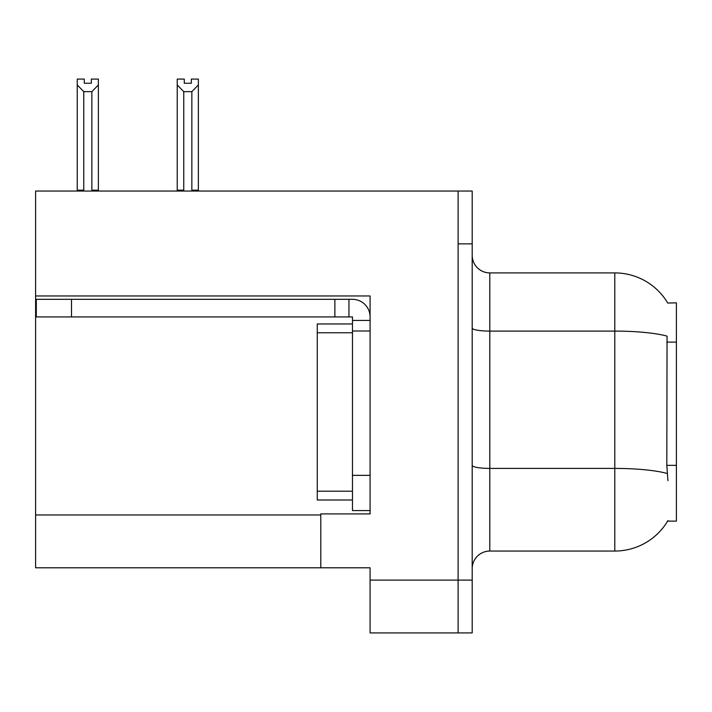 <?xml version="1.0" encoding="UTF-8"?>
<svg xmlns="http://www.w3.org/2000/svg" width="712" height="712" viewBox="0 0 712 712"><rect width="100%" height="100%" fill="white"/><g stroke="black" fill="none" stroke-linecap="round" stroke-linejoin="round"><path stroke-width="1.07" d="M35.6 295.97L370.08 295.97L370.08 475.358L352.476 475.358L352.476 510.566L370.08 510.566L370.08 475.358L370.08 513.913L320.792 513.913L320.792 567.784L35.6 567.784L35.6 191.047L458.11 191.047L458.11 632.915L370.08 632.915L370.08 580.102L458.11 580.102L458.11 632.915L472.189 632.915L472.189 580.102L458.11 580.102L458.11 243.86L472.189 243.86L472.189 580.102M320.792 567.784L370.08 567.784L370.08 580.102M667.758 303.054A61.615 61.615 0 0 0 614.785 272.91A61.615 61.615 0 0 1 667.758 303.054L676.4 302.831L676.4 521.131L667.625 521.131L667.936 520.606A61.615 61.615 0 0 1 614.785 551.052A61.615 61.615 0 0 0 667.625 521.131M472.189 568.666A17.604 17.604 0 0 1 489.794 551.052L614.785 551.052L614.785 272.91A61.615 61.615 0 0 1 667.625 302.831A61.615 61.615 0 0 0 614.785 272.91L489.794 272.91A17.604 17.604 0 0 1 472.189 255.305A17.604 17.604 0 0 0 489.794 272.91L489.794 551.052M667.936 480.636L666.806 465.345L667.055 336.135A61.615 10.698 180 0 0 614.785 331.098L489.794 331.098A17.604 3.053 -0 0 1 472.189 328.036M458.11 191.047L472.189 191.047L472.189 243.86M192.712 191.047L191.848 190.166L191.848 91.652L183.758 91.652L177.235 84.942L177.235 79.085L184.283 79.085L184.283 83.26L191.323 83.26L184.283 83.26M191.323 83.26L191.323 79.085L198.363 79.085L198.363 84.942L191.848 91.652M191.848 190.166L198.363 190.166L198.363 191.047L198.363 84.942M183.758 91.652L183.758 190.166L182.886 191.047M183.758 190.166L177.235 190.166L177.235 84.942L177.235 191.047M91.332 83.26L84.283 83.26L91.332 83.26L91.332 79.085L98.372 79.085L98.372 84.942L91.857 91.652L83.767 91.652L83.767 190.166L77.243 190.166L77.243 84.942L83.767 91.652M77.243 84.942L77.243 79.085L84.283 79.085L84.283 83.26M83.767 190.166L82.895 191.047M98.372 84.942L98.372 190.166L91.857 190.166L91.857 91.652M92.72 191.047L91.857 190.166M98.372 190.166L98.372 191.047M177.235 84.942L177.235 190.166M71.511 316.92L71.511 299.316L36.303 299.316L36.303 316.92L352.476 316.92L352.476 320.436L370.08 320.436M71.511 299.316L352.476 299.316A17.604 17.604 0 0 1 370.08 316.929M352.476 510.566L370.08 510.566M348.951 316.92L348.951 299.316M370.08 331L352.476 331L352.476 320.436M352.476 475.358L352.476 323.96L317.267 323.96L317.267 332.762L352.476 332.762M334.871 316.92L334.871 299.316M352.476 500.002L317.267 500.002L317.267 332.762M35.6 514.972L320.792 514.972M676.4 342.116L666.806 342.116M676.4 465.345L666.806 465.345M667.251 473.498A61.615 10.698 180 0 0 614.785 468.407L489.794 468.407A17.604 3.053 0 0 1 472.189 465.354M317.267 491.2L352.476 491.2"/></g></svg>
